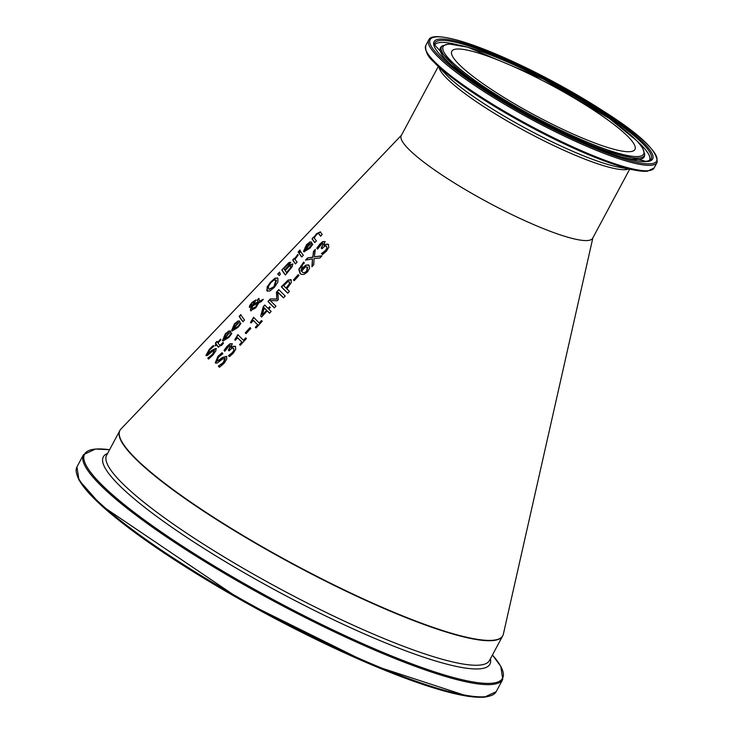 <?xml version="1.0" encoding="UTF-8"?>
<svg xmlns="http://www.w3.org/2000/svg" width="734" height="734" viewBox="0 0 734 734"><rect width="100%" height="100%" fill="white"/><g stroke="black" fill="none" stroke-linecap="round" stroke-linejoin="round"><path stroke-width="1.1" d="M322.006 248.661A142.983 23.571 -151.8 0 1 321.52 248.175L323.217 243.468M322.584 254.514A143.992 23.736 -151.8 0 1 321.767 253.744L325.749 250.679L327.254 248.193L326.272 246.046M324.043 245.606L326.171 244.156L328.309 244.413L328.823 247.174L326.401 251.221L322.483 254.579A144.359 23.8 -151.8 0 1 321.446 253.606L325.428 250.533L326.933 248.046L326.52 246.239L324.777 246.11L321.923 248.753A143.359 23.626 -151.8 0 1 321.198 248.037L323.281 243.532L321.969 243.587L317.611 249.092A144.231 23.772 -151.8 0 1 316.785 248.22L319.73 244.229L322.703 241.651L324.905 241.559L323.978 245.541A142.368 23.47 28.2 0 0 324.043 245.606L326.483 244.303L328.63 244.56M317.703 249A143.855 23.708 -151.8 0 1 317.106 248.358L320.042 244.367L323.015 241.789L325.226 241.697M327.814 244.073L328.309 244.413M207.777 358.174L212.337 354.467L214.438 350.467L212.273 351.357L207.41 355.458L205.951 355.43L209.282 349.338L213.236 345.54A182.06 30.011 28.2 0 0 213.741 346.329L209.75 349.788L207.658 353.439L212.621 349.852L216.099 348.43L215.851 350.852L212.97 354.972L208.493 359.091A185.225 30.534 -151.8 0 1 207.777 358.174L212.658 354.614L214.392 350.421M208.621 358.99A184.849 30.47 -151.8 0 1 208.089 358.32M206.392 355.706L209.603 349.485L213.548 345.677M207.97 353.577L210.163 352.568L212.933 349.999L216.411 348.577M224.448 338.98L228.678 336.998L231.449 333.034M224.677 339.209L224.127 338.842L228.366 336.86L230.476 334.676M223.164 341.062L222.797 340.714L225.733 333.842L228.751 331.245L230.724 331.419M229.072 332.979L227.98 332.796L229.072 332.979L223.76 338.337L229.072 332.979M227.659 332.649L228.751 332.841L227.659 332.649L225.668 334.319L223.989 336.704L223.76 338.337M230.164 334.539L231.393 333.007M231.137 332.887L231.228 332.786A176.105 29.03 28.2 0 0 231.816 333.539L228.87 337.447L223.008 340.998L222.485 340.567L225.411 333.695L228.751 331.245M228.43 331.107L230.412 331.273A176.041 29.021 28.2 0 0 230.678 331.64L224.127 338.842M229.935 330.869L230.412 331.273M218.576 347.255L218.328 347.017A180.839 29.81 -151.8 0 1 216.732 344.833L215.346 345.87A181.628 29.938 -151.8 0 1 214.989 345.338L216.374 344.301A180.839 29.81 -151.8 0 1 215.695 343.228L217.154 341.622M214.989 345.338L216.062 344.154A181.215 29.874 -151.8 0 1 215.374 343.081L216.97 341.328A180.592 29.764 28.2 0 0 217.649 342.402L220.585 339.181A179.435 29.58 28.2 0 0 220.943 339.714L218.007 342.934A180.592 29.764 28.2 0 0 219.365 344.806L220.191 345.356L222.998 342.494A179.435 29.58 28.2 0 0 223.494 343.127L221.824 345.182L218.007 346.879A181.215 29.874 -151.8 0 1 216.42 344.686M217.649 342.402L220.778 339.466M219.365 344.806L220.512 345.494L223.219 342.741M219.677 344.952L220.512 345.494L219.677 344.952M233.568 328.951L237.798 326.96L240.559 322.997M233.788 329.171L233.247 328.804L237.477 326.823L239.587 324.648M232.283 331.025L231.916 330.676L234.862 323.804L237.871 321.217L239.844 321.382M238.192 322.951L237.1 322.767L238.192 322.951L232.88 328.3L238.192 322.951M236.788 322.621L237.871 322.804L236.788 322.621L234.797 324.29L233.109 326.667L232.88 328.3M239.275 324.501L240.504 322.969M240.247 322.85L240.339 322.749A172.536 28.442 28.2 0 0 240.926 323.501L237.981 327.41L232.118 330.961L231.595 330.539L234.541 323.666L237.871 321.217M237.559 321.079L239.532 321.244A172.462 28.424 28.2 0 0 239.789 321.602L233.247 328.804M239.055 320.831L239.532 321.244M251.771 306.528L249.331 307.271L249.716 305.537L251.991 302.472L255.79 299.977L254.175 303.894L258.047 301.894L257.157 300.215L258.808 298.399A164.664 27.14 28.2 0 0 259.038 298.729L259.276 301.27L263.35 299.288L261.185 301.674L258.836 302.784L255.726 307.904L250.542 310.62L250.578 308.831L251.771 306.528L250.89 308.968L251.028 310.932M249.725 307.509L250.037 305.674L252.312 302.61L256.102 300.114M259.276 301.27L262.873 299.811M257.157 300.215L259.001 298.674M258.047 301.894L257.469 300.353M254.175 303.894L258.368 302.041M252.157 308.528L255.707 306.794L257.854 303.28L252.744 305.885L252.12 307.216L252.579 308.785M257.854 303.28L256.019 306.94L252.468 308.665M254.212 302.729L254.175 301.858L252.166 302.94L250.964 305.417L253.212 304.527L254.166 301.848M253.212 304.527L254.524 302.867M250.964 305.417L251.9 305.656L253.533 304.674M251.285 305.564L251.9 305.656L251.285 305.564M243.055 321.639A171.444 28.259 -151.8 0 1 239.477 316.501L240.936 314.904M239.165 316.354L240.761 314.602A171.196 28.222 28.2 0 0 244.541 320.006L242.954 321.758A171.82 28.323 -151.8 0 1 239.165 316.354L239.477 316.501M281.865 269.892L288.636 262.772L290.471 262.221L289.379 265.231A152.764 25.176 28.2 0 0 289.398 265.258L292.655 263.946L292.27 266.598L285.388 275.011A155.186 25.58 -151.8 0 1 281.865 269.892L288.957 262.919L290.783 262.368M285.489 274.892A154.81 25.516 -151.8 0 1 282.186 270.029M289.398 265.258L292.976 264.093M286.572 272.553L290.609 267.681L290.93 265.901L289.334 266.213L285.131 270.598A154.525 25.47 28.2 0 0 286.572 272.553L290.921 267.818L290.82 265.781M287.82 264.433L283.847 268.589A154.525 25.47 28.2 0 0 284.755 270.029L288.792 265.791L289.095 264.378L287.82 264.433L288.774 264.24L288.792 265.791M284.755 270.029L288.471 265.653M267.616 291.297L267.075 290.792L267.341 287.205L271.029 282.095L275.47 278.278L277.415 277.911M269.277 289.315L274.241 286.81L276.47 280.461L275.736 279.893M276.47 280.461L274.131 279.929L271.029 282.489L268.534 286.077L268.506 288.728L269.121 289.26L273.929 286.673L275.901 279.957M267.02 287.058L270.708 281.957L275.158 278.131L277.902 278.397L277.883 282.095L274.415 287.315L269.763 291.04L266.754 290.655L267.341 287.205M277.259 277.828L277.902 278.397M300.564 251.34A148.149 24.424 28.2 0 0 303.335 255.248L301.738 257.001A148.773 24.525 -151.8 0 1 298.967 253.092L300.564 251.34M298.967 253.092L300.747 251.634M301.848 256.882A148.396 24.461 -151.8 0 1 299.288 253.239M279.269 275.516L278.012 274.268L279.682 272.433M277.691 274.121L279.581 272.057L280.333 274.351L279.195 275.608L278.012 274.268M304.179 251.881L306.885 244.725L309.876 242.119L311.776 242.257M309.564 241.981L311.464 242.119A144.295 23.782 28.2 0 0 311.711 242.468L305.161 249.67L309.353 247.67L312.225 243.605A144.359 23.791 28.2 0 0 312.794 244.349L309.849 248.248L304.014 251.817L303.518 251.404L306.573 244.578L309.876 242.119M311.152 245.349L312.445 243.844M305.482 249.817L309.665 247.808L311.464 245.495M305.693 250.037L305.161 249.67M308.766 243.514L305.087 247.56L305.133 249.321L310.124 243.826L308.766 243.514L309.812 243.679L304.812 249.175M294.618 258.799L297.71 254.505A149.268 24.607 28.2 0 0 298.123 255.157L294.976 259.331A150.608 24.828 28.2 0 0 297.059 262.157L295.463 263.91A151.232 24.928 -151.8 0 1 292.683 260.001L294.27 258.249A150.608 24.828 28.2 0 0 294.618 258.799L298.032 254.652M295.573 263.79A150.855 24.864 -151.8 0 1 292.994 260.139L294.453 258.542M313.886 237.403L316.455 233.733L320.308 231.889A140.754 23.204 28.2 0 0 322.198 234.467L320.611 236.22A141.378 23.304 -151.8 0 1 318.923 233.944L318.051 233.43L316.391 234.779L314.225 237.926A143.038 23.58 28.2 0 0 316.372 240.88L314.785 242.633A143.662 23.681 -151.8 0 1 312.042 238.743L313.638 236.99A143.038 23.58 28.2 0 0 313.886 237.403L316.776 233.88L320.63 232.027M320.721 236.1A141.001 23.24 -151.8 0 1 319.235 234.082L318.051 233.43M312.042 238.743L313.822 237.293M314.886 242.514A143.286 23.616 -151.8 0 1 312.363 238.889M298.655 252.441A148.433 24.47 -151.8 0 1 298.481 252.129L300.142 250.303M298.16 251.982L299.977 249.991A148.103 24.415 28.2 0 0 300.325 250.615L298.509 252.606A148.809 24.525 -151.8 0 1 298.16 251.982L298.481 252.129M224.026 350.393L226.971 346.402L229.935 343.824L232.109 343.714L231.127 347.668A178.738 29.461 28.2 0 0 231.182 347.733L233.284 346.283L235.357 346.503L235.761 349.21L233.302 353.247L229.421 356.614A180.729 29.791 -151.8 0 1 228.448 355.678L232.384 352.577L233.917 350.109L233.568 348.329L231.88 348.228L229.036 350.87A179.72 29.626 -151.8 0 1 228.357 350.173L230.476 345.686L229.182 345.751L224.824 351.256A180.592 29.764 -151.8 0 1 224.026 350.393L230.247 343.962L232.421 343.851M224.916 351.155A180.225 29.709 -151.8 0 1 224.338 350.531M231.182 347.733L233.605 346.42L235.669 346.65M234.88 346.173L235.357 346.503M228.357 350.173L229.228 349.696L230.412 345.631M229.127 350.779A179.344 29.562 -151.8 0 1 228.669 350.311M233.917 350.109L233.348 348.145M228.568 355.54L232.706 352.724L234.238 350.256M229.522 356.55A180.353 29.727 -151.8 0 1 228.769 355.816M217.246 361L219.815 360.165L222.723 357.651L226.834 356.513M217.337 361.091L222.402 357.504L226.512 356.375L226.797 359.027L224.136 363.247L219.457 367.275A184.573 30.424 -151.8 0 1 218.328 366.174L223.54 362.752L225.228 358.568L224.778 358.32M215.842 363.22L218.191 356.605L222.292 352.87M219.558 367.202A184.197 30.36 -151.8 0 1 218.64 366.321L218.769 366.183M218.448 366.037L223.219 362.614L224.907 358.431L222.365 359.146L217.163 363.091L215.264 362.862L217.879 356.458L221.98 352.724A181.408 29.901 28.2 0 0 222.879 353.696L218.622 357.027L216.925 360.862M250.028 327.63A171.472 28.268 28.2 0 0 250.808 328.419L246.037 333.658A173.343 28.571 -151.8 0 1 245.257 332.878L250.028 327.63M245.257 332.878L250.349 327.777M246.119 333.566A172.967 28.507 -151.8 0 1 245.578 333.025M243.477 340.301L245.716 337.842A174.187 28.709 28.2 0 0 246.431 338.53L240.275 345.292A176.6 29.112 -151.8 0 1 239.559 344.604L241.853 342.09A175.701 28.965 -151.8 0 1 237.568 337.796L235.284 340.31A176.6 29.112 -151.8 0 1 234.752 339.75L237.88 334.594A175.068 28.855 28.2 0 0 243.477 340.301L245.954 338.071M235.375 340.209A176.224 29.048 -151.8 0 1 235.073 339.888L238.11 334.842M240.348 345.2A176.224 29.048 -151.8 0 1 239.88 344.751L242.165 342.237A175.325 28.901 -151.8 0 1 237.889 337.934L237.568 337.796M262.212 314.868L266.763 310.354A164.783 27.158 -151.8 0 1 264.378 307.895L262.212 314.868L266.763 310.354M267.158 310.904L261.588 317.033A167.343 27.58 -151.8 0 1 260.671 316.115L263.231 306.711L264.791 305.005A164.526 27.121 28.2 0 0 268.075 308.427L269.58 306.775A163.939 27.02 28.2 0 0 270.286 307.473L268.782 309.124A164.526 27.121 28.2 0 0 271.167 311.409L269.534 313.198A165.159 27.222 -151.8 0 1 267.158 310.904L267.47 311.051A164.783 27.158 -151.8 0 0 269.617 313.115M268.075 308.427L269.809 307.005M263.231 306.711L265.011 305.243M260.671 316.115L263.552 306.849M261.671 316.941A166.967 27.525 -151.8 0 1 260.983 316.262M266.451 310.207A165.159 27.222 -151.8 0 1 264.057 307.748M259.249 322.988L261.488 320.529A168.022 27.699 28.2 0 0 262.212 321.217L256.056 327.979A170.435 28.094 -151.8 0 1 255.331 327.291L257.625 324.777A169.536 27.947 -151.8 0 1 253.313 320.464L251.019 322.978A170.435 28.094 -151.8 0 1 250.496 322.419L253.615 317.262A168.903 27.837 28.2 0 0 259.249 322.988L261.735 320.758M251.111 322.887A170.059 28.03 -151.8 0 1 250.808 322.556L253.836 317.51M256.129 327.896A170.059 28.03 -151.8 0 1 255.652 327.437L257.946 324.923A169.159 27.883 -151.8 0 1 253.625 320.602L253.313 320.464M277.902 292.27L278.296 299.619L277.278 300.738L270.332 300.591A162.654 26.809 28.2 0 0 275.947 306.17L274.378 307.885A163.269 26.91 -151.8 0 1 267.993 301.472L270.277 298.958L276.773 298.977L276.461 292.141L278.782 289.581A159.039 26.213 28.2 0 0 285.214 296.013L283.535 297.857A159.691 26.323 -151.8 0 1 277.902 292.27L278.214 292.407A159.315 26.259 -151.8 0 0 283.608 297.765M276.461 292.141L279.012 289.82M276.773 298.977L276.773 292.288M270.277 298.958L277.085 299.114M267.993 301.472L270.589 299.096M274.452 307.803A162.893 26.846 -151.8 0 1 268.305 301.61M287.847 293.123A157.663 25.984 -151.8 0 1 281.654 286.911L288.462 280.177L291.37 280.003M286.095 288.132L289.545 283.535L289.334 281.81L287.517 281.865L283.663 285.627A157.379 25.938 28.2 0 0 286.095 288.132L289.857 283.682L289.159 281.663M281.333 286.774L288.15 280.039L291.059 279.865L291.352 282.489L286.838 288.875A157.379 25.938 28.2 0 0 289.453 291.37L287.774 293.205A158.039 26.048 -151.8 0 1 281.333 286.774L281.654 286.911M290.591 279.526L291.059 279.865M300.922 270.718L303.105 267.387L305.922 265.084L308.977 265.24L309.574 268.231L307.445 271.975L303.986 274.406L301.243 274.323L300.022 273.47L298.802 269.305L303.656 262.13A149.277 24.607 28.2 0 0 304.39 262.919L302.582 264.57L300.922 270.718L306.243 265.222L308.491 264.873M301.399 274.388L300.344 273.608L299.123 269.442L303.968 262.267M308.335 264.8L308.977 265.24M304.656 272.553L306.647 271.213L307.298 267.167L305.28 266.965L301.546 271.341L302.885 272.47L304.977 272.699L306.968 271.36L307.619 267.304L306.959 266.901M307.619 267.304L307.124 266.965M303.05 272.534L304.977 272.699M294.279 280.645A154.122 25.406 -151.8 0 1 293.71 280.094L298.481 274.846M293.398 279.948L298.169 274.7A152.626 25.158 28.2 0 0 298.967 275.489L294.196 280.737A154.489 25.461 -151.8 0 1 293.398 279.948L293.71 280.094M312.455 258.964L305.537 260.111L307.454 258.001L312.794 257.129L313.519 251.322L315.326 249.331L314.381 256.762L321.896 255.827L319.969 257.937L314.06 258.616L313.757 264.735L311.95 266.726L312.455 258.964L312.289 266.35M314.381 256.762L321.565 256.047M313.519 251.322L315.235 249.927M312.794 257.129L313.831 251.468M307.454 258.001L313.115 257.276M306.078 260.01L307.775 258.139M401.452 135.212L120.908 429.06A217.209 35.801 28.2 0 0 371.019 602.375A217.209 35.801 28.2 0 0 503.368 634.13L592.87 237.853M438.262 66.546L401.259 135.57A108.604 17.9 28.2 0 0 526.792 221.558A108.604 17.9 28.2 0 0 587.585 240.523A108.604 17.9 28.2 0 0 592.677 238.211L629.689 169.187M630.056 151.663A103.898 17.13 -151.8 0 1 523.883 109.183A103.898 17.13 -151.8 0 1 451.805 51.261A103.898 17.13 -151.8 0 1 551.463 85.263A103.898 17.13 -151.8 0 1 634.938 149.452A103.898 17.13 -151.8 0 1 630.056 151.663M650.572 163.801A128.478 21.176 -151.8 0 1 457.034 71.235A128.478 21.176 -151.8 0 1 522.507 66.023A128.478 21.176 -151.8 0 1 650.572 163.801M650.966 165.278A129.56 21.359 28.2 0 0 657.049 162.526C659.352 143.286 601.054 107.329 539.49 74.409C507.524 58.197 480.605 46.903 458.741 40.526C440.308 35.544 430.289 35.388 428.674 40.076A129.56 21.359 28.2 0 0 518.562 112.311A129.56 21.359 28.2 0 0 650.966 165.278M657.049 162.526L654.132 167.967A129.56 21.359 -151.8 0 1 648.049 170.719A129.56 21.359 -151.8 0 1 515.644 117.752A129.56 21.359 -151.8 0 1 425.757 45.517C425.105 51.288 427.849 56.83 433.987 62.133A128.854 21.24 28.2 0 0 529.434 126.349A128.854 21.24 28.2 0 0 635.736 170.316A128.854 21.24 28.2 0 0 646.975 171.261M646.856 161.599A124.028 20.442 28.2 0 0 523.232 67.216A124.028 20.442 28.2 0 0 460.016 72.244A124.028 20.442 28.2 0 0 646.856 161.599M654.132 167.967L647.232 171.27L635.736 170.316L619.147 167.233A110.751 18.258 -151.8 0 1 527.774 129.441A110.751 18.258 -151.8 0 1 445.731 74.253L433.987 62.133M438.996 67.299A108.604 17.9 28.2 0 0 521.012 128.808A108.604 17.9 28.2 0 0 625.588 169.646A108.604 17.9 28.2 0 0 628.662 169.003M638.947 158.012A115.082 18.965 28.2 0 0 644.7 154.443L642.608 147.8L636.901 140.827L609.459 118.55L543.399 79.162L467.677 47.16L448.878 43.948L442.235 45.884A115.082 18.965 28.2 0 0 518.323 109.256A115.082 18.965 28.2 0 0 638.947 158.012M638.25 156.507A113.715 18.745 -151.8 0 1 466.952 74.584A113.715 18.745 -151.8 0 1 524.902 69.969A113.715 18.745 -151.8 0 1 638.25 156.507M621.955 157.104A115.577 19.047 28.2 0 0 638.727 159.443A115.577 19.047 28.2 0 0 644.507 155.865L644.7 154.443M442.235 45.884L441.162 46.838A115.577 19.047 28.2 0 0 452.612 66.308M434.409 44.71A122.734 20.231 -151.8 0 1 552.546 83.236A122.734 20.231 -151.8 0 1 650.012 160.315L646.067 161.416L598.623 148.883L524.553 113.357L459.401 71.721L434.409 44.71M649.131 160.792A121.835 20.084 28.2 0 0 637.378 141.323M457.227 44.728A121.835 20.084 28.2 0 0 434.5 45.701M502.625 635.993L489.468 660.517A217.209 35.801 -151.8 0 1 281.122 589.43A217.209 35.801 -151.8 0 1 106.623 455.236L119.77 430.711A217.209 35.801 28.2 0 0 294.279 564.905A217.209 35.801 28.2 0 0 502.625 635.993L502.689 635.864M77.052 474.981A236.752 39.021 28.2 0 0 267.616 614.633A236.752 39.021 28.2 0 0 489.394 696.071M76.951 466.897L78.978 480.1L101.375 505.524L242.303 600.742L371.698 664.839L468.053 696.355L484.073 697.3L496.175 691.685A237.844 39.205 -151.8 0 1 268.038 613.844A237.844 39.205 -151.8 0 1 76.951 466.897L83.511 454.658A237.844 39.205 28.2 0 0 274.599 601.605A237.844 39.205 28.2 0 0 502.735 679.445L500.799 666.408L492.441 654.985A237.128 39.086 -151.8 0 1 275.131 600.614A237.128 39.086 -151.8 0 1 109.586 449.703L95.448 449.061L83.511 454.658M107.577 453.456A219.347 36.159 28.2 0 0 279.535 592.402A219.347 36.159 28.2 0 0 490.422 658.737M428.674 40.076L425.757 45.517M496.175 691.685L502.735 679.445"/></g></svg>
